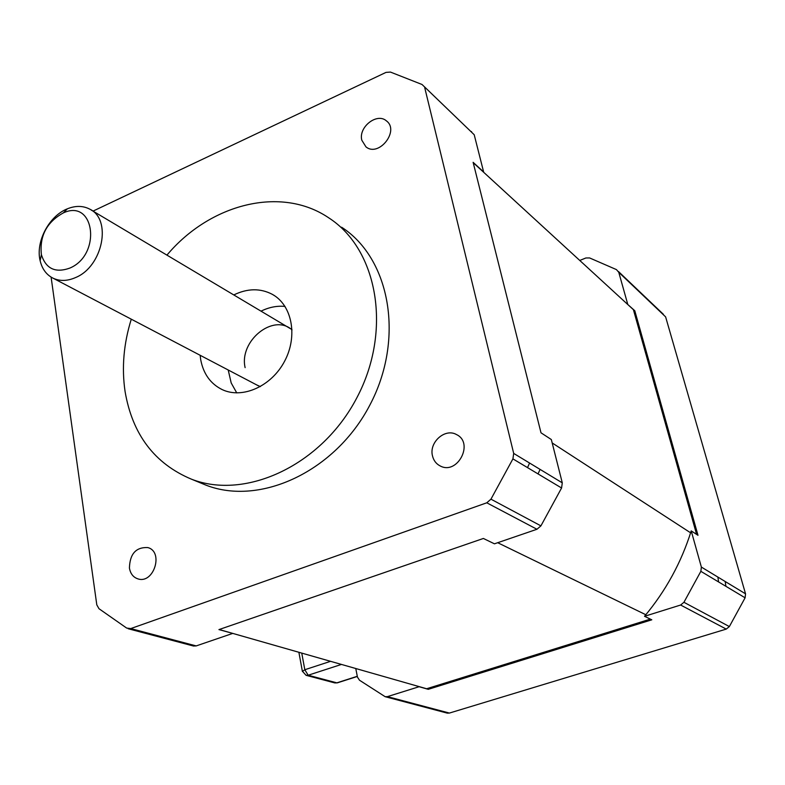<?xml version="1.0" encoding="UTF-8"?>
<svg xmlns="http://www.w3.org/2000/svg" width="785" height="785" viewBox="0 0 785 785"><rect width="100%" height="100%" fill="white"/><g stroke="black" fill="none" stroke-linecap="round" stroke-linejoin="round"><path stroke-width="1.18" d="M650.363 619.12L426.638 688.749L219.162 629.521M645.839 614.743L497.68 542.71M696.599 534.399L633.407 309.683L473.218 162.681M690.614 532.819L552.189 442.946M529.571 463.032L527.53 467.624M626.342 303.196L634.78 310.723L697.993 535.301L691.222 530.886L701.368 567.074L700.858 571.333L683.931 602.291L680.615 605.029L644.534 616.303L651.805 619.807L428.257 689.328L419.111 686.718L387.397 696.629L385.17 696.707L359.461 680.202L357.45 677.092L355.772 668.516M419.111 686.718L417.483 686.139M385.17 696.707L447.283 713.133L449.412 713.065L726.253 629.099L729.363 626.567L745.102 597.807L745.544 593.833L665.611 316.865L662.52 313.921M436.48 685.688L437.245 686.532M482.373 672.5L482.706 671.303M649.401 366.536L650.215 365.545M637.812 321.507L636.664 321.271M725.909 586.316L725.193 581.508M579.762 260.453L585.865 257.98L589.604 257.941L616.431 269.598L618.766 272.287L627.725 304.237M663.384 314.304L618.492 271.551M618.766 272.287L665.611 316.865M745.544 593.833L701.368 567.074M700.858 571.333L745.102 597.807M691.222 530.886C681.341 562.443 665.778 590.909 644.534 616.303M470.372 675.139L469.665 676.454M432.555 687.994L431.426 687.267M635.242 316.198L636.498 316.836M646.487 352.298L645.79 353.701M717.873 577.073L718.589 581.94M166.93 255.125C209.86 203.933 281.01 185.368 328.768 217.857C377.84 249.394 392.382 330.75 356.861 397.76C321.87 465.034 246.039 500.398 191.53 479.213C154.557 463.709 132.4 434.468 125.07 391.47C121.587 367.772 123.667 343.683 131.281 319.181M341.603 227.218C390.322 258.559 404.893 338.992 369.843 405.099C335.332 471.471 260.257 506.246 206.131 485.209L200.146 482.746M233.783 294.934C247.52 288.281 260.375 288.085 272.336 294.346C292.02 305.12 298.025 335.96 284.7 361.031C271.639 386.23 242.604 399.231 222.292 389.654C210.615 383.904 203.413 373.935 200.715 359.736L200.146 355.281M93.022 211.106L386.004 72.397L390.449 72.073L422.036 84.495L474.209 134.735L424.42 86.762M424.724 87.655L513.694 453.416L512.919 458.882L490.949 499.172L486.778 502.802L130.771 628.569L126.66 628.069L98.979 608.709L96.8 604.852L51.103 277.115M230.702 632.818L218.936 629.599L483.374 538.461L494.452 543.819L536.95 529.267L540.914 525.871L561.579 487.995L562.286 482.844L513.694 453.416M562.286 482.844L551.325 439.541L541.002 432.8L473.12 162.318L483.629 171.964L474.209 134.735M361.826 140.24C358.195 127.258 376.918 112.373 386.377 120.851C399.967 130.634 378.723 157.599 365.947 146.844L361.826 140.24M129.427 568.075C129.839 553.896 135.952 547.057 147.766 547.567C163.967 551.619 153.87 584.177 137.993 578.898C133.303 577.367 130.438 573.756 129.427 568.075M432.496 455.899C428.816 442.377 445.105 427.845 456.517 434.576C474.346 442.887 457.498 475.327 440.218 465.966C436.205 463.915 433.624 460.56 432.496 455.899M193.444 646.006L196.181 645.918L232.537 633.475M512.919 458.882L561.579 487.995M538.049 473.914L540.07 469.391M228.209 369.99L231.192 382.952L236.756 392.912M285.034 306.415C276.987 305.65 268.99 307.229 261.022 311.154M245.116 367.625C238.915 340.984 273.366 312.95 292.059 329.896M260.394 386.612L256.715 384.935M471.599 131.694L470.568 131.272M483.629 171.964L482.068 170.806M637.92 321.889L636.723 321.457M436.597 685.648L437.53 686.443M69.836 268.087C55.382 273.259 45.893 268.784 41.389 254.664C39.407 236.059 46.707 222.145 63.31 212.921C94.642 198.183 101.893 254.654 69.836 268.087M75.596 277.547C102.786 266.586 112.216 219.309 89.598 209.065C82.896 205.641 75.488 205.552 67.382 208.81C49.023 215.944 35.394 241.908 40.133 260.708C42.135 269.069 46.511 274.927 53.252 278.283C60.043 281.354 67.49 281.118 75.596 277.547M449.412 713.065L387.397 696.629M680.615 605.029L726.253 629.099M729.363 626.567L683.931 602.291M196.181 645.918L130.771 628.569M486.778 502.802L536.95 529.267M540.914 525.871L490.949 499.172M298.879 652.276L302.353 671.185L306.081 675.316L308.171 675.228L304.815 669.733L302.402 671.45M357.332 676.454L337.53 682.793L334.793 682.921L337.324 682.862M330.573 661.323L304.815 669.733L301.754 653.1M357.293 676.297L336.843 682.842L308.171 675.228L341.446 664.434M206.131 485.209L191.53 479.213M128.151 628.736L193.65 646.065M272.336 294.346L274.789 295.857M41.389 254.664L40.133 260.708M63.31 212.921L67.382 208.81M290.146 328.503L91.217 210.037M258.157 385.69L53.252 278.283M334.793 682.921L306.081 675.316"/></g></svg>
